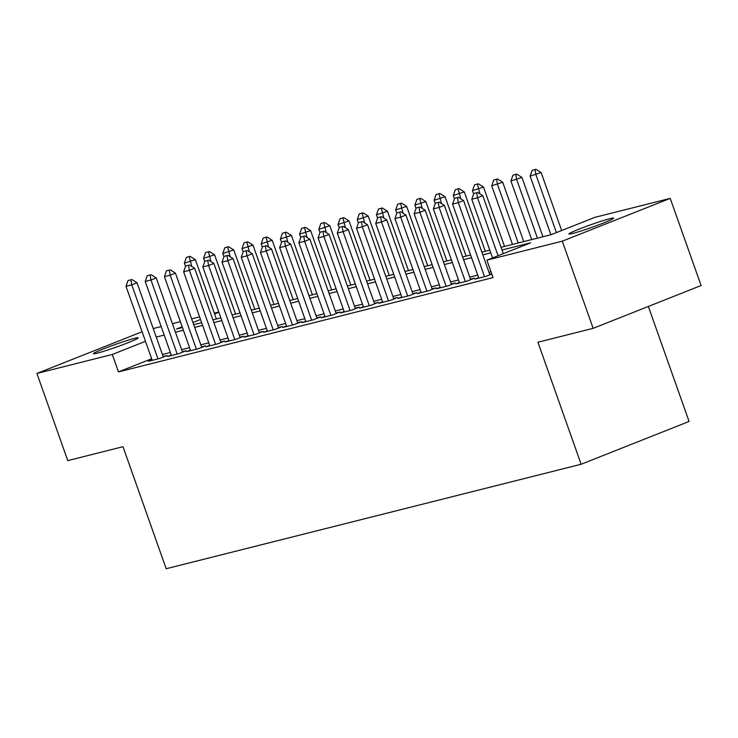 <?xml version="1.0" encoding="UTF-8"?>
<svg xmlns="http://www.w3.org/2000/svg" width="738" height="738" viewBox="0 0 738 738"><rect width="100%" height="100%" fill="white"/><g stroke="black" fill="none" stroke-linecap="round" stroke-linejoin="round"><path stroke-width="1.11" d="M572.614 233.466A23.708 1.402 160.5 0 1 568.933 233.983A23.708 1.402 160.5 0 1 584.644 226.99A23.708 1.402 160.5 0 1 609.957 218.66A23.708 1.402 160.5 0 1 613.638 218.153A23.708 1.402 160.5 0 1 597.928 225.145A23.708 1.402 160.5 0 1 572.614 233.466M97.176 353.17A23.708 1.402 160.5 0 1 93.495 353.677A23.708 1.402 160.5 0 1 109.206 346.685A23.708 1.402 160.5 0 1 134.519 338.364A23.708 1.402 160.5 0 1 138.2 337.847A23.708 1.402 160.5 0 1 122.49 344.84A23.708 1.402 160.5 0 1 97.176 353.17M648.351 306.445L689.08 421.463L581.129 464.257L166.198 568.73L122.988 446.702L67.767 460.613L36.9 373.456L142.093 331.749M153.227 328.548L161.17 326.547M172.434 323.705L180.376 321.703M191.64 318.871L199.592 316.87M214.315 313.161L218.799 312.036M501.056 247.304L551.074 234.712L594.837 217.359L670.233 198.374L562.282 241.178L486.886 260.163L530.65 242.811L502.015 250.016M562.282 241.178L593.149 328.336L701.1 285.532L670.233 198.374M478.602 277.626L474.829 279.121L486.36 276.215L491.812 274.056M459.396 282.46L455.623 283.955L467.154 281.058L474.442 278.161L470.493 279.158M440.189 287.294L436.416 288.789L447.938 285.892L455.235 282.995L451.287 283.992M420.974 292.137L417.201 293.632L428.732 290.726L436.02 287.838L432.071 288.835M401.767 296.971L397.994 298.466L409.516 295.56L416.813 292.672L412.865 293.669M382.561 301.805L378.788 303.3L390.31 300.403L397.607 297.506L393.649 298.503M363.345 306.639L359.572 308.143L371.103 305.237L378.391 302.34L374.443 303.336M344.139 311.482L340.366 312.977L351.888 310.071L359.185 307.183L355.236 308.18M324.932 316.316L321.159 317.81L332.681 314.914L339.978 312.017L336.021 313.013M305.716 321.15L301.943 322.644L313.475 319.748L320.762 316.851L316.814 317.847M286.51 325.984L282.737 327.488L294.259 324.582L301.556 321.694L297.608 322.681M267.304 330.827L263.531 332.321L275.053 329.416L282.35 326.528L278.392 327.524M248.088 335.661L244.315 337.155L255.846 334.259L263.134 331.362L259.186 332.358M228.881 340.495L225.108 341.989L236.63 339.093L243.927 336.196L239.979 337.192M209.666 345.338L205.893 346.832L217.424 343.926L224.721 341.039L220.763 342.026M190.459 350.172L186.686 351.666L198.218 348.76L205.505 345.873L201.557 346.869M171.253 355.006L167.48 356.5L179.002 353.603L186.299 350.707L182.351 351.703M151.65 358.742L118.467 371.906L493.058 277.589L486.886 260.163M491.001 271.778L488.98 272.285M477.717 275.117L469.774 277.119M458.51 279.96L450.558 281.962M439.304 284.794L431.352 286.796M420.088 289.628L412.145 291.63M400.882 294.462L392.93 296.464M381.675 299.305L373.723 301.307M362.459 304.139L354.517 306.141M343.253 308.973L335.301 310.975M324.047 313.816L316.095 315.818M304.831 318.65L296.888 320.652M285.624 323.484L277.673 325.486M266.409 328.318L258.466 330.32M247.202 333.161L239.26 335.163M227.996 337.995L220.044 339.997M208.78 342.829L200.837 344.831M189.574 347.663L181.622 349.664M170.367 352.506L162.415 354.508M152.037 359.84L148.264 361.343L159.795 358.437L167.083 355.541L163.135 356.537M491.72 273.816L489.7 274.324M593.149 328.336L537.919 342.238L581.129 464.257M118.467 371.906L112.296 354.471L36.9 373.456M145.478 341.316L112.296 354.471M490.761 252.857L482.809 254.85M471.545 257.691L463.602 259.693M452.339 262.525L444.387 264.527M433.132 267.359L425.18 269.361M413.917 272.202L405.974 274.204M394.71 277.036L386.758 279.038M375.494 281.87L367.552 283.872M356.288 286.704L348.345 288.706M337.081 291.547L329.13 293.549M317.866 296.381L309.923 298.383M298.659 301.215L290.707 303.217M279.453 306.058L271.501 308.05M260.237 310.892L252.295 312.894M241.031 315.726L233.079 317.727M221.824 320.56L213.872 322.561M202.609 325.403L194.666 327.404M183.402 330.237L175.45 332.238M164.196 335.07L156.244 337.072M182.175 326.768L176.483 329.019L182.443 327.524M193.697 324.683L201.649 322.681M212.913 319.849L220.856 317.847M232.119 315.015L240.071 313.013M251.335 310.181L259.278 308.18M270.542 305.338L278.484 303.336M289.748 300.504L297.7 298.503M308.964 295.67L316.906 293.669M328.17 290.827L336.122 288.835M347.377 285.993L355.329 283.992M366.592 281.16L374.535 279.158M385.799 276.326L393.751 274.324M405.005 271.483L412.957 269.481M424.221 266.649L432.164 264.647M443.427 261.815L451.379 259.813M462.634 256.981L470.586 254.979M481.849 252.138L489.792 250.136M218.863 312.22L214.583 313.918M200.515 319.489L192.932 322.506M130.903 279.813L128.025 280.532L130.903 279.813L131.761 284.85L137.01 282.765L163.31 357.044M152.222 360.347L125.995 286.298L131.761 284.85L157.978 358.889M128.025 280.532L125.995 286.298M137.01 282.765L131.779 279.462M216.382 318.973L195.367 259.628L184.352 263.162L185.506 266.436M190.127 256.326L186.373 257.405L190.127 256.326L195.367 259.628M191.797 266.464L189.251 256.676M184.352 263.162L186.373 257.405M150.109 274.979L147.231 275.698L150.109 274.979L150.967 280.016L156.225 277.931L182.526 352.201M171.428 355.504L145.211 281.464L150.967 280.016L177.194 354.055M147.231 275.698L145.211 281.464M156.225 277.931L150.986 274.628M169.325 270.136L166.437 270.864L169.325 270.136L170.183 275.173L175.432 273.097L201.732 347.367M190.635 350.67L164.417 276.63L170.183 275.173L196.4 349.222M166.437 270.864L164.417 276.63M175.432 273.097L170.201 269.794M188.531 265.302L185.653 266.031L188.531 265.302L189.389 270.339L194.638 268.254L220.948 342.533M209.85 345.836L183.624 271.787L189.389 270.339L215.607 344.388M185.653 266.031L183.624 271.787M194.638 268.254L189.408 264.951M207.738 260.468L204.86 261.187L207.738 260.468L208.596 265.505L213.854 263.42L240.154 337.7M229.057 341.002L202.839 266.953L208.596 265.505L234.822 339.545M204.86 261.187L202.839 266.953M213.854 263.42L208.614 260.117M235.588 314.139L214.573 254.794L203.559 258.328L204.721 261.603M209.343 251.492L205.579 252.562L209.343 251.492L214.573 254.794M211.003 261.621L208.467 251.843M203.559 258.328L205.579 252.562M254.794 309.305L233.78 249.961L222.765 253.494L223.928 256.759M228.549 246.658L224.795 247.728L228.549 246.658L233.78 249.961M230.21 256.787L227.673 246.999M222.765 253.494L224.795 247.728M274.01 304.471L252.996 245.117L241.981 248.651L243.134 251.926M247.756 241.815L244.001 242.894L247.756 241.815L252.996 245.117M249.426 251.953L246.879 242.165M241.981 248.651L244.001 242.894M293.217 299.628L272.202 240.284L261.187 243.817L262.35 247.092M266.971 236.981L263.208 238.051L266.971 236.981L272.202 240.284M268.632 247.11L266.095 237.332M261.187 243.817L263.208 238.051M226.953 255.625L224.066 256.354L226.953 255.625L227.811 260.662L233.06 258.586L259.361 332.856M248.263 336.159L222.046 262.119L227.811 260.662L254.029 334.711M224.066 256.354L222.046 262.119M233.06 258.586L227.83 255.283M312.423 294.794L291.409 235.45L280.394 238.983L281.556 242.258M286.178 232.147L282.423 233.217L286.178 232.147L291.409 235.45M287.838 242.276L285.302 232.498M280.394 238.983L282.423 233.217M246.16 250.791L243.282 251.52L246.16 250.791L247.018 255.828L252.267 253.752L278.577 328.023M267.479 331.325L241.252 257.285L247.018 255.828L273.235 329.877M243.282 251.52L241.252 257.285M252.267 253.752L247.036 250.45M331.639 289.96L310.624 230.616L299.61 234.149L300.763 237.415M305.384 227.313L301.63 228.383L305.384 227.313L310.624 230.616M307.054 237.442L304.508 227.655M299.61 234.149L301.63 228.383M265.376 245.957L262.488 246.686L265.376 245.957L266.224 250.994L271.483 248.909L297.783 323.189M286.685 326.491L260.468 252.442L266.224 250.994L292.451 325.043M262.488 246.686L260.468 252.442M271.483 248.909L266.243 245.606M350.845 285.126L329.831 225.773L318.816 229.306L319.978 232.581M324.6 222.47L320.836 223.549L324.6 222.47L329.831 225.773M326.261 232.608L323.724 222.821M318.816 229.306L320.836 223.549M284.582 241.123L281.704 241.843L284.582 241.123L285.44 246.16L290.689 244.075L316.989 318.346M305.892 321.657L279.674 247.608L285.44 246.16L311.657 320.2M281.704 241.843L279.674 247.608M290.689 244.075L285.458 240.773M370.061 280.283L349.037 220.939L338.022 224.472L339.185 227.747M343.807 217.636L340.052 218.706L343.807 217.636L349.037 220.939M345.467 227.765L342.93 217.987M338.022 224.472L340.052 218.706M303.788 236.28L300.91 237.009L303.788 236.28L304.646 241.317L309.895 239.241L336.205 313.512M325.107 316.814L298.881 242.774L304.646 241.317L330.873 315.366M300.91 237.009L298.881 242.774M309.895 239.241L304.665 235.939M389.267 275.449L368.253 216.105L357.238 219.638L358.391 222.904M363.013 212.802L359.258 213.872L363.013 212.802L368.253 216.105M364.683 222.931L362.146 213.144M357.238 219.638L359.258 213.872M323.004 231.446L320.117 232.175L323.004 231.446L323.862 236.483L329.111 234.398L355.412 308.678M344.314 311.98L318.096 237.931L323.862 236.483L350.08 310.532M320.117 232.175L318.096 237.931M329.111 234.398L323.871 231.095M408.474 270.615L387.459 211.262L376.445 214.795L377.607 218.07M382.229 207.968L378.474 209.038L382.229 207.968L387.459 211.262M383.889 218.097L381.352 208.31M376.445 214.795L378.474 209.038M342.211 226.612L339.332 227.332L342.211 226.612L343.069 231.649L348.318 229.564L374.618 303.844M363.53 307.146L337.303 233.097L343.069 231.649L369.286 305.689M339.332 227.332L337.303 233.097M348.318 229.564L343.087 226.262M427.689 265.772L406.666 206.428L395.66 209.961L396.813 213.236M401.435 203.125L397.681 204.205L401.435 203.125L406.666 206.428M403.096 213.264L400.559 203.476M395.66 209.961L397.681 204.205M361.417 221.778L358.539 222.498L361.417 221.778L362.275 226.815L367.533 224.73L393.834 299.001M382.736 302.303L356.519 228.263L362.275 226.815L388.502 300.855M358.539 222.498L356.519 228.263M367.533 224.73L362.293 221.428M446.896 260.938L425.881 201.594L414.867 205.127L416.02 208.402M420.642 198.291L416.887 199.361L420.642 198.291L425.881 201.594M422.311 208.42L419.774 198.642M414.867 205.127L416.887 199.361M466.102 256.104L445.088 196.76L434.073 200.293L435.236 203.559M439.857 193.457L436.103 194.528L439.857 193.457L445.088 196.76M441.518 203.587L438.981 193.799M434.073 200.293L436.103 194.528M485.318 251.271L464.303 191.917L453.289 195.45L454.442 198.725M459.064 188.614L455.309 189.694L459.064 188.614L464.303 191.917M460.733 198.753L458.187 188.965M453.289 195.45L455.309 189.694M380.633 216.935L377.745 217.664L380.633 216.935L381.491 221.972L386.74 219.896L413.04 294.167M401.942 297.469L375.725 223.429L381.491 221.972L407.708 296.021M377.745 217.664L375.725 223.429M386.74 219.896L381.509 216.594M399.839 212.101L396.961 212.83L399.839 212.101L400.697 217.138L405.946 215.053L432.247 289.333M421.158 292.635L394.931 218.586L400.697 217.138L426.915 291.187M396.961 212.83L394.931 218.586M405.946 215.053L400.716 211.751M419.046 207.267L416.167 207.987L419.046 207.267L419.904 212.304L425.162 210.219L451.462 284.499M440.365 287.802L414.147 213.752L419.904 212.304L446.13 286.344M416.167 207.987L414.147 213.752M425.162 210.219L419.922 206.917M504.524 246.427L483.51 187.083L472.495 190.616L473.658 193.891M478.279 183.78L474.516 184.851L478.279 183.78L483.51 187.083M479.94 193.909L477.403 184.131M472.495 190.616L474.516 184.851M438.261 202.424L435.374 203.153L438.261 202.424L439.119 207.461L444.368 205.385L470.669 279.656M459.571 282.958L433.354 208.919L439.119 207.461L465.337 281.51M435.374 203.153L433.354 208.919M444.368 205.385L439.138 202.083M523.731 241.594L502.716 182.249L491.702 185.782L512.476 244.426M497.486 178.947L493.731 180.017L497.486 178.947L502.716 182.249M518.233 242.977L497.467 184.334L496.609 179.297M491.702 185.782L493.731 180.017M457.468 197.59L454.59 198.319L457.468 197.59L458.326 202.627L463.575 200.552L489.884 274.822M478.787 278.125L452.56 204.085L458.326 202.627L484.543 276.676M454.59 198.319L452.56 204.085M463.575 200.552L458.344 197.249M542.947 236.76L521.932 177.415L510.917 180.948L531.683 239.592M516.692 174.113L512.938 175.183L516.692 174.113L521.932 177.415M537.448 238.143L516.674 179.491L515.816 174.454M510.917 180.948L512.938 175.183M476.674 192.756L473.796 193.485L476.674 192.756L477.532 197.793L482.79 195.708L503.307 253.651M492.55 257.913L471.776 199.242L477.532 197.793L498.058 255.735M473.796 193.485L471.776 199.242M482.79 195.708L477.551 192.406M561.655 230.514L541.139 172.572L530.124 176.105L550.889 234.758M535.908 169.27L532.144 170.349L535.908 169.27L541.139 172.572M556.406 232.599L535.889 174.657L535.032 169.62M530.124 176.105L532.144 170.349"/></g></svg>
